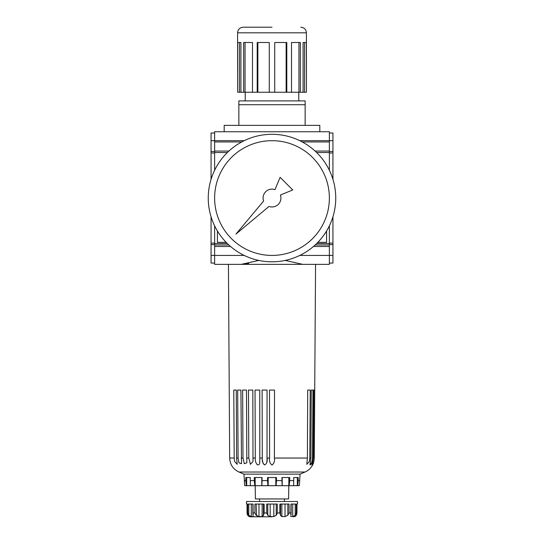 <?xml version="1.0" encoding="UTF-8"?>
<svg xmlns="http://www.w3.org/2000/svg" width="544" height="544" viewBox="0 0 544 544"><rect width="100%" height="100%" fill="white"/><g stroke="black" fill="none" stroke-linecap="round" stroke-linejoin="round"><path stroke-width="0.82" d="M272 27.2L243.182 27.2L272 27.2M258.828 260.426L241.271 264.35L302.729 264.35L285.172 260.426L302.729 264.35L329.372 264.35L315.568 264.35L314.262 458.041C314.051 461.128 313.487 463.474 312.569 465.066C313.48 463.495 314.044 461.156 314.262 458.041L313.378 462.278L311.916 464.991L313.201 458.041L313.602 390.068L314.48 390.068M319.811 131.75L319.811 125.378L224.189 125.378L224.189 131.75M305.15 125.378L305.15 104.72L238.85 104.72L238.85 125.378M257.876 42.5L257.876 92.228L274.72 92.228L274.72 42.5L286.804 42.5L286.804 92.228L291.509 92.228L291.509 42.5L300.363 42.5L300.363 92.228L303.076 92.228L303.076 42.5L306.32 42.5L306.422 92.228L306.422 32.81L237.578 32.81C237.912 29.403 239.782 27.533 243.182 27.2M329.372 133.028L332.942 133.028L332.942 179.35M332.942 216.75L332.942 263.078L329.372 263.078M332.942 151.511L329.378 151.511M329.378 244.589L332.942 244.589M329.378 243.114L332.942 243.114M329.378 152.986L332.942 152.986M228.929 151.055L214.628 151.055L214.628 131.75L329.372 131.75L329.372 170.265M329.372 225.835L329.372 264.35M244.705 485.69L246.31 485.69L245.779 480.59L244.31 480.59L244.705 485.69L243.95 474.137L238.993 472.029C233.111 469.22 230.003 464.556 229.67 458.041L228.432 264.35L214.628 264.35L241.271 264.35M244.215 255.422L214.628 255.422L214.628 246.5L230.568 246.5M313.432 246.5L329.378 246.5M317.846 242.352L326.57 242.352L326.57 231.01M217.43 231.01L217.43 242.352L226.154 242.352M227.297 243.494L214.628 243.494L214.628 225.835M329.378 243.494L316.703 243.494M214.628 170.265L214.628 152.524L227.372 152.524M316.628 152.524L329.372 152.524M329.372 151.055L315.071 151.055M211.058 244.589L211.058 255.422L214.628 255.422L214.628 264.35M214.628 246.5L214.628 243.494M214.628 151.055L214.628 152.524M248.656 263.425L244.97 264.085M329.378 244.97L315.16 244.97M228.84 244.97L214.628 244.97M214.628 141.95L241.72 141.95M302.28 141.95L329.378 141.95M214.628 133.028L211.058 133.028L211.058 140.678L214.628 140.678M214.622 151.511L211.058 151.511L211.058 140.678M214.622 152.986L211.058 152.986L211.058 151.511M214.622 243.114L211.058 243.114L211.058 216.75M211.058 179.35L211.058 152.986M214.622 244.589L211.052 244.589L211.052 243.114M211.058 255.422L211.058 263.078L214.628 263.078M305.15 104.72L305.15 100.898L238.85 100.898L238.85 104.72M306.32 92.228L304.545 92.228L304.545 42.5M303.076 92.228L304.545 92.228M300.363 92.228L298.942 92.228L298.942 42.5M291.509 92.228L298.942 92.228M286.804 92.228L286.124 92.228L286.124 42.5M274.72 92.228L286.124 92.228M257.876 92.228L257.196 92.228L257.196 42.5L269.28 42.5L269.28 92.228M245.058 42.5L245.058 92.228L257.196 92.228M245.058 92.228L243.637 92.228L243.637 42.5L252.491 42.5L252.491 92.228M239.455 42.5L239.455 92.228L243.637 92.228M239.455 92.228L237.68 92.228L237.68 42.5L240.924 42.5L240.924 92.228M237.578 32.81L237.68 92.228M208.25 198.05A63.75 63.75 0 0 1 272 134.3A63.75 63.75 0 0 1 335.75 198.05A63.75 63.75 0 0 1 272 261.8A63.75 63.75 0 0 1 208.25 198.05M214.628 198.05A57.372 57.372 0 0 0 272 255.422A57.372 57.372 0 0 0 329.372 198.05A57.372 57.372 0 0 0 272 140.678A57.372 57.372 0 0 0 214.628 198.05M280.922 198.05A8.922 8.922 0 0 1 269.001 206.455L235.94 234.11L263.595 201.049A8.922 8.922 0 0 1 274.999 189.645L280.112 177.317L292.733 189.938L280.405 195.051A8.922 8.922 0 0 1 280.922 198.05M274.516 390.062L274.4 458.041C274.876 461.135 274.074 463.474 272 465.066C269.926 463.495 269.13 461.149 269.6 458.041C269.124 461.135 269.926 463.474 272 465.066C274.074 463.495 274.87 461.149 274.4 458.041L274.468 423.341M266.995 460.136L267.022 458.041C267.641 461.489 266.798 463.808 264.513 464.991C262.698 463.175 261.963 460.863 262.296 458.041L262.113 390.068L267.063 390.068M259.76 390.062L259.794 460.19M262.296 458.041L259.801 458.041C259.57 460.421 260.664 465.691 257.251 464.746C255.728 462.835 255.075 460.605 255.292 458.041L255.041 390.068L259.76 390.068M252.831 390.062L252.994 461.53L250.437 464.331L248.792 458.041L248.479 390.068L252.831 390.068M246.486 390.062L246.833 462.835L244.283 463.712L242.998 458.041L242.631 390.068L246.486 390.068M240.91 390.062L241.516 463.712L238.966 462.835L238.082 458.041L237.68 390.068L240.91 390.068M234.654 390.062L236.286 390.062L236.599 458.041L237.204 464.331L234.654 461.53L234.199 458.041L233.77 390.068L236.286 390.068M259.699 462.414L259.787 460.768M262.378 460.027L263.099 463.434M266.825 462.216L266.968 460.686M272 516.8L250.328 516.8L272 516.8M270.178 504.05L270.178 516.582L273.822 516.582L273.822 504.05M270.178 516.582L267.777 515.263L266.723 513.23L266.676 504.05L277.324 504.05L277.277 513.23L276.223 515.263L273.822 516.582M258.985 504.05L258.985 516.582L256.156 515.263L254.918 512.978L254.918 504.05L264.139 504.05L264.139 512.978L263.486 515.59M263.466 504.05L263.466 515.263L262.14 516.582L262.14 504.05M258.985 516.582L262.14 516.582M296.936 504.05L296.942 513.223L296.378 515.263L296.936 512.978L296.936 504.05L297.5 504.05L297.5 501.5L246.5 501.5L246.5 504.05L247.064 504.05L247.064 512.972L247.744 512.972L247.744 504.05L253.062 504.05L253.096 515.467M253.504 516.378L251.28 516.582L248.778 515.263L247.744 512.978M250.328 516.8L249.05 516.582L247.622 515.263L247.058 513.23L247.064 504.05M247.615 515.256L247.153 514.182M256.156 504.05L256.482 515.692M267.063 390.062L267.022 458.041L269.6 458.041L269.484 390.068L274.516 390.068M310.23 390.062L309.801 458.041L309.346 461.53L306.796 464.331L307.401 458.041L307.714 390.068L310.23 390.068M312.977 390.062L312.521 458.565L311.678 462.754L309.971 464.746L310.889 458.041L311.256 390.068L312.977 390.068M314.48 390.062L314.038 458.041M314.69 390.062L314.418 432.555M310.889 458.041L309.801 458.041L309.971 431.542M243.95 474.137L300.05 474.137L305.007 472.029C308.326 470.58 310.848 468.262 312.569 465.066M245.779 480.59L245.779 477.53L250.26 477.53L250.26 480.59L254.272 480.59L254.272 477.53L262.038 477.53L262.038 480.59L267.519 480.59L267.519 477.53L276.481 477.53L276.481 480.59L281.962 480.59L281.962 477.53L289.728 477.53L289.728 480.59L293.74 480.59L293.74 477.53L298.221 477.53L298.221 480.59L299.69 480.59L300.05 474.137M255.19 485.69L255.422 498.95L288.578 498.95L288.81 485.69M281.86 504.05L281.86 516.582L280.534 515.263L279.861 512.978L279.861 504.05L289.082 504.05L289.082 512.978L287.844 515.263L285.015 516.582L285.015 504.05M290.904 515.467L290.938 504.05L296.256 504.05L296.256 512.978L295.222 515.263L292.72 516.582L292.72 504.05M287.844 504.05L287.844 515.263M276.223 504.05L276.223 515.263M269.484 390.062L269.532 424.313M267.022 458.041L267.056 423.606M259.801 455.376L259.794 423.606M248.792 457.62L248.792 458.041L246.677 458.041M238.082 457.62L238.082 458.041L236.599 458.041M234.199 457.62L234.199 458.041L229.67 458.041M311.256 390.062L312.521 390.062M307.714 390.062L309.346 390.062M310.325 464.984L311.086 463.998M311.154 463.882L311.739 462.604M298.221 480.59L297.69 485.69L299.295 485.69L299.69 480.59L299.295 485.69M289.728 480.59L289.197 485.69L293.597 485.69L293.74 480.59M276.481 480.59L276.094 485.69L282.105 485.69L281.962 480.59M262.038 480.59L261.895 485.69L267.906 485.69L267.519 480.59M250.26 480.59L250.403 485.69L254.803 485.69L254.272 480.59M297.69 485.69L297.323 485.69L297.323 477.53M293.597 485.69L297.323 485.69M282.105 485.69L289.197 485.69M267.906 485.69L276.094 485.69M254.803 485.69L261.895 485.69M246.31 485.69L250.403 485.69M288.83 485.69L288.83 477.53M282.2 485.69L282.2 477.53M275.822 485.69L275.822 477.53M268.178 485.69L268.178 477.53M261.8 485.69L261.8 477.53M255.17 485.69L255.17 477.53M246.677 485.69L246.677 477.53M294.875 516.582L296.378 515.263L294.95 516.582L293.672 516.8M290.503 516.378L292.72 516.582M281.86 516.582L285.015 516.582M280.514 515.617L280.534 504.05M295.222 504.05L295.222 515.263M267.777 515.263L267.777 504.05M248.778 515.263L248.778 504.05M251.28 504.05L251.28 516.582M329.372 140.678L332.942 140.678M332.942 255.422L299.785 255.422M214.628 140.672L244.215 140.672M299.785 140.672L329.372 140.672M238.993 472.029L305.007 472.029M252.946 458.041L255.292 458.041M241.169 458.041L242.998 458.041M264.139 512.978L266.676 512.978M253.062 512.978L254.918 512.978M274.4 458.041L307.401 458.041M313.201 458.041L312.535 458.041M277.324 512.978L279.861 512.978M289.082 512.978L290.938 512.978M296.256 512.978L296.936 512.978M298.778 100.898L298.778 92.228M245.222 100.898L245.222 92.228M306.422 32.81C306.088 29.403 304.218 27.533 300.818 27.2M259.801 458.191L259.801 458.565L259.801 458.191M284.403 501.5L284.403 498.95M259.597 501.5L259.597 498.95M291.128 514.427L291.128 504.05M252.872 514.461L252.872 504.05M247.058 513.223L247.058 504.05M296.942 513.23L296.942 504.05"/></g></svg>
